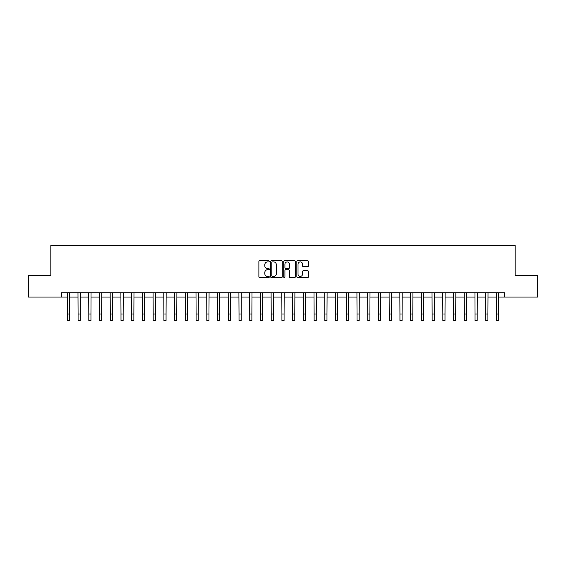 <?xml version="1.0" encoding="UTF-8"?>
<svg xmlns="http://www.w3.org/2000/svg" width="566" height="566" viewBox="0 0 566 566"><rect width="100%" height="100%" fill="white"/><g stroke="black" fill="none" stroke-linecap="round" stroke-linejoin="round"><path stroke-width="0.85" d="M269.267 261.322A0.587 0.587 0 0 0 268.68 260.735L259.723 260.735A0.842 0.842 0 0 0 258.881 261.577L258.881 276.746A0.842 0.842 0 0 0 259.723 277.588L268.68 277.588A0.587 0.587 0 0 0 269.267 276.993A0.587 0.587 0 0 0 268.68 276.406L267.52 276.406A2.696 2.696 0 0 1 264.824 273.711L264.824 272.444A2.696 2.696 0 0 1 267.52 269.749L268.68 269.749A0.587 0.587 0 0 0 269.267 269.161A0.587 0.587 0 0 0 268.68 268.567L267.52 268.567A2.696 2.696 0 0 1 264.824 265.871L264.824 264.612A2.696 2.696 0 0 1 267.52 261.916L268.68 261.916A0.587 0.587 0 0 0 269.267 261.322M307.621 266.678A0.842 0.842 0 0 0 308.463 265.829L308.463 261.577A0.842 0.842 0 0 0 307.621 260.735L297.681 260.735A0.842 0.842 0 0 0 296.839 261.577L296.839 276.746A0.842 0.842 0 0 0 297.681 277.588L307.621 277.588A0.842 0.842 0 0 0 308.463 276.746L308.463 271.602A0.842 0.842 0 0 0 307.621 270.76L303.369 270.76A0.842 0.842 0 0 0 302.527 271.602L302.527 274.149A2.257 2.257 0 0 1 300.27 276.406A2.257 2.257 0 0 1 298.02 274.149L298.02 264.166A2.257 2.257 0 0 1 300.27 261.916A2.257 2.257 0 0 1 302.527 264.166L302.527 265.829A0.842 0.842 0 0 0 303.369 266.678L307.621 266.678M61.56 297.058L28.3 297.058L28.3 275.6L50.827 275.6L50.827 245.559L515.173 245.559L515.173 275.6L537.7 275.6L537.7 297.058L504.44 297.058L504.44 292.764L61.56 292.764L61.56 297.058L67.354 297.058M282.264 261.577A0.842 0.842 0 0 0 281.422 260.735L271.482 260.735A0.842 0.842 0 0 0 270.64 261.577L270.64 276.746A0.842 0.842 0 0 0 271.482 277.588L281.422 277.588A0.842 0.842 0 0 0 282.264 276.746L282.264 261.577M284.578 260.735L294.518 260.735A0.842 0.842 0 0 1 295.36 261.577L295.36 276.746A0.842 0.842 0 0 1 294.518 277.588L290.266 277.588A0.842 0.842 0 0 1 289.424 276.746L289.424 270.59A0.842 0.842 0 0 0 288.582 269.749L285.759 269.749A0.842 0.842 0 0 0 284.917 270.59L284.917 276.993A0.587 0.587 0 0 1 284.33 277.588A0.587 0.587 0 0 1 283.736 276.993L283.736 261.577A0.842 0.842 0 0 1 284.578 260.735M69.498 297.058L78.08 297.058M80.231 297.058L88.812 297.058M90.956 297.058L99.538 297.058M101.682 297.058L110.271 297.058M112.415 297.058L120.997 297.058M123.14 297.058L131.722 297.058M133.873 297.058L142.455 297.058M144.599 297.058L153.181 297.058M155.332 297.058L163.914 297.058M166.057 297.058L174.639 297.058M176.783 297.058L185.372 297.058M187.516 297.058L196.098 297.058M198.242 297.058L206.823 297.058M208.974 297.058L217.556 297.058M219.7 297.058L228.282 297.058M230.433 297.058L239.015 297.058M241.158 297.058L249.74 297.058M251.884 297.058L260.473 297.058M262.617 297.058L271.199 297.058M273.343 297.058L281.925 297.058M284.075 297.058L292.657 297.058M294.801 297.058L303.383 297.058M305.527 297.058L314.116 297.058M316.26 297.058L324.842 297.058M326.985 297.058L335.567 297.058M337.718 297.058L346.3 297.058M348.444 297.058L357.026 297.058M359.177 297.058L367.758 297.058M369.902 297.058L378.484 297.058M380.628 297.058L389.217 297.058M391.361 297.058L399.943 297.058M402.086 297.058L410.668 297.058M412.819 297.058L421.401 297.058M423.545 297.058L432.127 297.058M434.278 297.058L442.86 297.058M445.003 297.058L453.585 297.058M455.729 297.058L464.318 297.058M466.462 297.058L475.044 297.058M477.188 297.058L485.77 297.058M487.92 297.058L496.502 297.058M498.646 297.058L504.44 297.058M272.409 261.916A0.587 0.587 0 0 0 271.814 262.504L271.814 275.819A0.587 0.587 0 0 0 272.409 276.406L273.626 276.406A2.696 2.696 0 0 0 276.321 273.711L276.321 264.612A2.696 2.696 0 0 0 273.626 261.916L272.409 261.916M289.424 264.209A2.257 2.257 0 0 0 287.167 261.959A2.257 2.257 0 0 0 284.917 264.209L284.917 267.725A0.842 0.842 0 0 0 285.759 268.567L288.582 268.567A0.842 0.842 0 0 0 289.424 267.725L289.424 264.209M67.248 292.764L67.354 314.003L69.498 314.003L69.597 292.764M67.354 314.003L67.354 320.441L69.498 320.441L69.498 314.003M77.981 292.764L78.08 314.003L80.231 314.003L80.33 292.764M78.08 314.003L78.08 320.441L80.231 320.441L80.231 314.003M88.706 292.764L88.812 314.003L90.956 314.003L91.055 292.764M88.812 314.003L88.812 320.441L90.956 320.441L90.956 314.003M99.439 292.764L99.538 314.003L101.682 314.003L101.788 292.764M99.538 314.003L99.538 320.441L101.682 320.441L101.682 314.003M110.165 292.764L110.271 314.003L112.415 314.003L112.514 292.764M110.271 314.003L110.271 320.441L112.415 320.441L112.415 314.003M120.898 292.764L120.997 314.003L123.14 314.003L123.246 292.764M120.997 314.003L120.997 320.441L123.14 320.441L123.14 314.003M131.623 292.764L131.722 314.003L133.873 314.003L133.972 292.764M131.722 314.003L131.722 320.441L133.873 320.441L133.873 314.003M142.349 292.764L142.455 314.003L144.599 314.003L144.698 292.764M142.455 314.003L142.455 320.441L144.599 320.441L144.599 314.003M153.082 292.764L153.181 314.003L155.332 314.003L155.431 292.764M153.181 314.003L153.181 320.441L155.332 320.441L155.332 314.003M163.807 292.764L163.914 314.003L166.057 314.003L166.156 292.764M163.914 314.003L163.914 320.441L166.057 320.441L166.057 314.003M174.54 292.764L174.639 314.003L176.783 314.003L176.889 292.764M174.639 314.003L174.639 320.441L176.783 320.441L176.783 314.003M185.266 292.764L185.372 314.003L187.516 314.003L187.615 292.764M185.372 314.003L185.372 320.441L187.516 320.441L187.516 314.003M195.999 292.764L196.098 314.003L198.242 314.003L198.348 292.764M196.098 314.003L196.098 320.441L198.242 320.441L198.242 314.003M206.724 292.764L206.823 314.003L208.974 314.003L209.073 292.764M206.823 314.003L206.823 320.441L208.974 320.441L208.974 314.003M217.45 292.764L217.556 314.003L219.7 314.003L219.799 292.764M217.556 314.003L217.556 320.441L219.7 320.441L219.7 314.003M228.183 292.764L228.282 314.003L230.433 314.003L230.532 292.764M228.282 314.003L228.282 320.441L230.433 320.441L230.433 314.003M238.909 292.764L239.015 314.003L241.158 314.003L241.257 292.764M239.015 314.003L239.015 320.441L241.158 320.441L241.158 314.003M249.641 292.764L249.74 314.003L251.884 314.003L251.99 292.764M249.74 314.003L249.74 320.441L251.884 320.441L251.884 314.003M260.367 292.764L260.473 314.003L262.617 314.003L262.716 292.764M260.473 314.003L260.473 320.441L262.617 320.441L262.617 314.003M271.1 292.764L271.199 314.003L273.343 314.003L273.449 292.764M271.199 314.003L271.199 320.441L273.343 320.441L273.343 314.003M281.826 292.764L281.925 314.003L284.075 314.003L284.174 292.764M281.925 314.003L281.925 320.441L284.075 320.441L284.075 314.003M292.551 292.764L292.657 314.003L294.801 314.003L294.9 292.764M292.657 314.003L292.657 320.441L294.801 320.441L294.801 314.003M303.284 292.764L303.383 314.003L305.527 314.003L305.633 292.764M303.383 314.003L303.383 320.441L305.527 320.441L305.527 314.003M314.01 292.764L314.116 314.003L316.26 314.003L316.359 292.764M314.116 314.003L314.116 320.441L316.26 320.441L316.26 314.003M324.743 292.764L324.842 314.003L326.985 314.003L327.091 292.764M324.842 314.003L324.842 320.441L326.985 320.441L326.985 314.003M335.468 292.764L335.567 314.003L337.718 314.003L337.817 292.764M335.567 314.003L335.567 320.441L337.718 320.441L337.718 314.003M346.201 292.764L346.3 314.003L348.444 314.003L348.55 292.764M346.3 314.003L346.3 320.441L348.444 320.441L348.444 314.003M356.927 292.764L357.026 314.003L359.177 314.003L359.276 292.764M357.026 314.003L357.026 320.441L359.177 320.441L359.177 314.003M367.652 292.764L367.758 314.003L369.902 314.003L370.001 292.764M367.758 314.003L367.758 320.441L369.902 320.441L369.902 314.003M378.385 292.764L378.484 314.003L380.628 314.003L380.734 292.764M378.484 314.003L378.484 320.441L380.628 320.441L380.628 314.003M389.111 292.764L389.217 314.003L391.361 314.003L391.46 292.764M389.217 314.003L389.217 320.441L391.361 320.441L391.361 314.003M399.844 292.764L399.943 314.003L402.086 314.003L402.193 292.764M399.943 314.003L399.943 320.441L402.086 320.441L402.086 314.003M410.569 292.764L410.668 314.003L412.819 314.003L412.918 292.764M410.668 314.003L410.668 320.441L412.819 320.441L412.819 314.003M421.302 292.764L421.401 314.003L423.545 314.003L423.651 292.764M421.401 314.003L421.401 320.441L423.545 320.441L423.545 314.003M432.028 292.764L432.127 314.003L434.278 314.003L434.377 292.764M432.127 314.003L432.127 320.441L434.278 320.441L434.278 314.003M442.753 292.764L442.86 314.003L445.003 314.003L445.102 292.764M442.86 314.003L442.86 320.441L445.003 320.441L445.003 314.003M453.486 292.764L453.585 314.003L455.729 314.003L455.835 292.764M453.585 314.003L453.585 320.441L455.729 320.441L455.729 314.003M464.212 292.764L464.318 314.003L466.462 314.003L466.561 292.764M464.318 314.003L464.318 320.441L466.462 320.441L466.462 314.003M474.945 292.764L475.044 314.003L477.188 314.003L477.294 292.764M475.044 314.003L475.044 320.441L477.188 320.441L477.188 314.003M485.67 292.764L485.77 314.003L487.92 314.003L488.019 292.764M485.77 314.003L485.77 320.441L487.92 320.441L487.92 314.003M496.403 292.764L496.502 314.003L498.646 314.003L498.752 292.764M496.502 314.003L496.502 320.441L498.646 320.441L498.646 314.003"/></g></svg>
